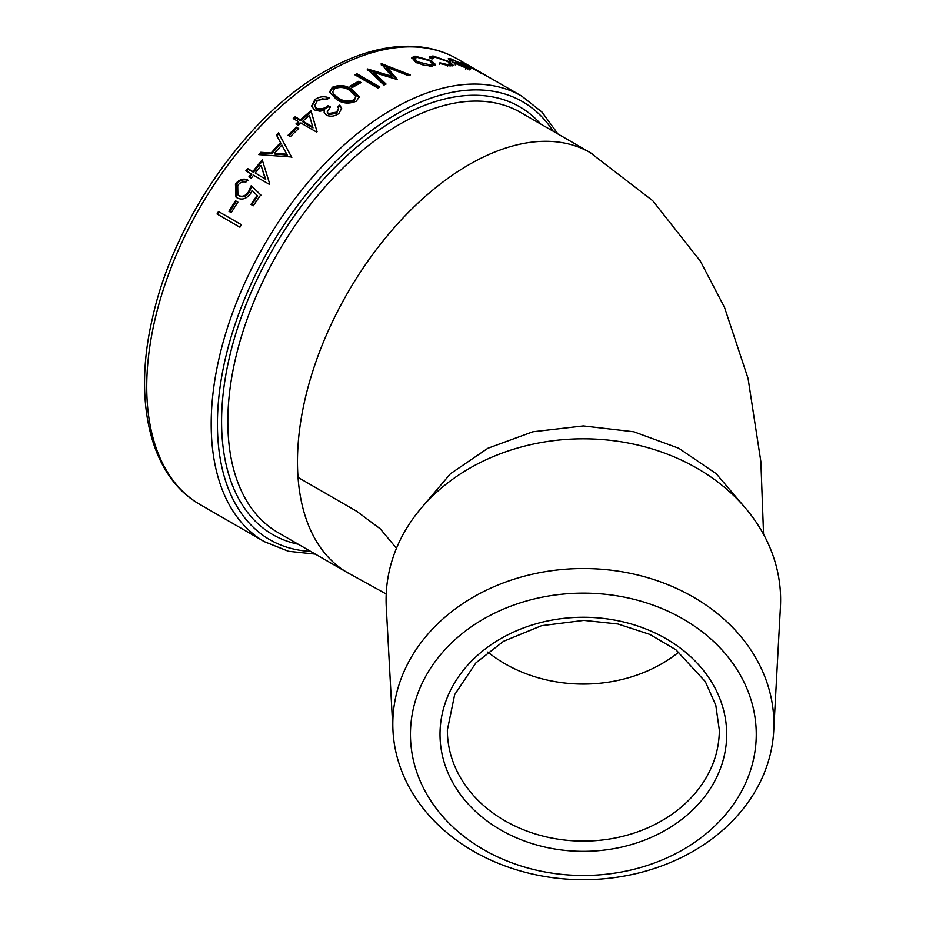 <?xml version="1.0" encoding="UTF-8"?>
<svg xmlns="http://www.w3.org/2000/svg" width="926" height="926" viewBox="0 0 926 926"><rect width="100%" height="100%" fill="white"/><g stroke="black" fill="none" stroke-linecap="round" stroke-linejoin="round"><path stroke-width="1.39" d="M392.994 730.996L386.269 606.993A197.273 161.066 -0 0 1 386.084 599.874A197.273 161.066 -0 0 1 583.345 438.808A197.273 161.066 -0 0 1 780.618 599.874A197.273 161.066 -0 0 1 780.421 606.993L773.708 730.996A190.548 155.58 -0 0 1 583.345 879.7A190.548 155.58 -0 0 1 392.994 730.996A190.548 155.58 -0 0 1 392.809 724.12A190.548 155.58 -0 0 1 583.345 568.541A190.548 155.58 -0 0 1 773.893 724.12A190.548 155.58 -0 0 1 773.708 730.996M410.45 734.306A172.896 141.169 -0 0 1 583.345 593.138A172.896 141.169 -0 0 1 756.253 734.306A172.896 141.169 -0 0 1 583.345 875.475A172.896 141.169 -0 0 1 410.45 734.306M239.915 227.206L217.043 214.01A257.266 148.53 -60 0 1 218.513 211.51L241.385 224.705A257.266 148.53 -60 0 0 239.915 227.206M231.269 212.644L228.919 211.29A257.266 148.53 -60 0 1 235.54 200.792L237.889 202.146A257.266 148.53 -60 0 0 231.269 212.644M248.318 192.087L251.235 185.651L260.75 194.923A257.266 148.53 -60 0 0 253.284 205.792L250.946 204.438A257.266 148.53 -60 0 1 257.115 195.409L252.092 190.524L250.367 193.87C246.362 198.893 241.975 200.248 237.206 197.933L235.945 197.053L235.447 184.008C238.989 179.621 243.029 178.22 247.589 179.771A257.266 148.53 -60 0 0 245.899 182.098C242.762 181.311 240.031 182.445 237.704 185.489L237.878 194.854L238.896 195.583C242.404 197.088 245.552 195.93 248.318 192.087L248.944 192.701L251.826 186.288L251.235 185.651M269.339 184.355L253.504 175.211A257.266 148.53 -60 0 0 251.293 178.151L248.944 176.797A257.266 148.53 -60 0 1 251.154 173.856L245.876 170.812A257.266 148.53 -60 0 1 247.612 168.544L252.891 171.588A257.266 148.53 -60 0 1 262.243 159.851L269.686 183.892A257.266 148.53 -60 0 0 269.339 184.355M276.411 134.976A257.266 148.53 -60 0 1 278.494 132.823L291.366 156.679A257.266 148.53 -60 0 0 291.1 156.969L258.782 154.642A257.266 148.53 -60 0 1 260.75 152.304L271.098 153.033A257.266 148.53 -60 0 1 280.52 142.604L276.411 134.976M290.382 136.631L288.032 135.277A257.266 148.53 -60 0 1 296.343 127.151L298.681 128.506A257.266 148.53 -60 0 0 290.382 136.631M316.657 132.117L300.823 122.973A257.266 148.53 -60 0 0 298.299 125.311L295.95 123.957A257.266 148.53 -60 0 1 298.485 121.619L293.206 118.574A257.266 148.53 -60 0 1 295.174 116.78L300.452 119.824A257.266 148.53 -60 0 1 310.986 110.726L317.062 131.747A257.266 148.53 -60 0 0 316.657 132.117M339.761 105.113L341.659 108.423L338.893 113.493C334.853 116.34 330.675 116.919 326.369 115.218L324.146 112.416L324.297 110.402L319.91 111.224L314.504 109.962L311.564 106.062L314.909 99.568C319.354 96.512 324.123 95.957 329.205 97.89A257.266 148.53 -60 0 0 327.167 99.348L322.236 98.827L317.213 100.946L314.539 105.877L316.322 108.215C320.581 109.557 324.505 108.689 328.093 105.622L330.432 106.976L327.202 112.011L328.394 113.609L336.52 112.15L338.546 108.573L337.735 106.583A257.266 148.53 -60 0 1 339.761 105.113L341.682 108.99M356.406 101.131C349.148 104.152 342.516 103.596 336.508 99.487L329.54 91.975L332.365 87.241C339.599 84.474 346.139 85.192 352.019 89.405L359.195 96.86L356.406 101.131M358.767 81.222A257.266 148.53 -60 0 0 351.88 85.053A257.266 148.53 -60 0 0 349.97 86.164L352.32 87.519A257.266 148.53 -60 0 1 354.23 86.407A257.266 148.53 -60 0 1 361.117 82.576L358.767 81.222L358.732 82.449L359.994 83.178M469.609 69.89L470.246 68.57L468.151 68.848L452.027 62.042A257.266 148.53 -60 0 1 464.169 65.086L453.15 60.109L451.633 60.954L449.156 60.109L448.23 58.766L450.893 58.87L466.172 65.862L470.558 69.103M450.43 61.336L451.02 60.016L451.633 60.954M439.908 62.818L448.196 64.751L450.684 64.311L447.802 61.591L434.988 57.134L432.569 58.593L429.919 57.921L429.583 56.752L432.963 55.954L449.365 61.729L453.335 65.352L450.117 65.931L439.445 63.419L439.908 62.818L439.422 64.16M431.956 59.09L432.442 57.759L432.569 58.593M434.931 65.503L435.37 64.172L432.315 66.128L423.68 65.202L415.589 62.077L411.85 57.632L415.022 56.15L431.504 60.688L435.382 64.855M408.192 75.573L387.045 67.309L397.277 79.358A257.266 148.53 -60 0 0 396.976 79.462L373.861 72.483L386.049 84.069A257.266 148.53 -60 0 0 383.966 85.042L367.217 69.08A257.266 148.53 -60 0 1 367.506 68.952L391.814 76.279L381.165 63.709A257.266 148.53 -60 0 1 381.454 63.616L410.253 74.948A257.266 148.53 -60 0 0 408.192 75.573M377.82 88.039L354.947 74.844A257.266 148.53 -60 0 1 356.996 73.814L379.868 87.009A257.266 148.53 -60 0 0 377.82 88.039M483.881 74.543L461.044 62.227A257.266 148.53 -60 0 1 462.606 62.852L480.988 72.98C482.909 73.883 482.816 73.721 480.721 72.494L470.42 66.533A257.266 148.53 -60 0 1 471.89 67.343L495.352 80.886A257.266 148.53 -60 0 0 493.882 80.076L484.53 74.774M480.895 73.166L480.988 72.98C482.909 73.883 482.816 73.721 480.721 72.494M217.772 214.427A255.796 147.685 -60 0 1 219.231 211.961L241.373 224.74M218.513 211.51L219.231 211.961M229.66 211.718A255.796 147.685 -60 0 1 236.211 201.324L237.82 202.25M235.54 200.792L236.211 201.324M238.202 195.108L238.896 195.583M239.545 196.15C243.052 197.655 246.189 196.509 248.944 192.701M236.269 197.319L236.072 184.61L235.447 184.008M236.072 184.61C239.579 180.257 243.619 178.868 248.18 180.431M251.687 204.866A255.796 147.685 -60 0 1 257.729 196.023L257.115 195.409M251.826 186.288L261.363 195.548M249.696 177.236A255.796 147.685 -60 0 1 251.722 174.551L251.154 173.856M246.629 171.252A255.796 147.685 -60 0 1 248.168 169.238L253.446 172.282A255.796 147.685 -60 0 1 262.556 160.858M247.612 168.544L248.168 169.238M252.891 171.588L253.446 172.282M265.716 179.378L261.074 165.511A257.266 148.53 -60 0 0 255.24 172.942L265.716 179.378L255.24 172.942M265.172 178.683L261.074 165.511M276.851 135.809A255.796 147.685 -60 0 1 278.865 133.726L278.494 132.823M259.859 154.711A255.796 147.685 -60 0 1 261.225 153.091L271.561 153.843A255.796 147.685 -60 0 1 280.925 143.472L280.52 142.604M271.561 153.843L271.098 153.033M261.225 153.091L260.75 152.304M278.865 133.726L291.806 157.513M274.42 153.276L274.872 154.098L287.234 155.07L281.851 145.058A257.266 148.53 -60 0 0 274.42 153.276L286.794 154.225M288.843 135.74A255.796 147.685 -60 0 1 296.656 128.112L298.172 128.98M296.343 127.151L296.656 128.112M296.783 124.431A255.796 147.685 -60 0 1 298.774 122.602L298.485 121.619M294.04 119.06A255.796 147.685 -60 0 1 295.452 117.776L300.73 120.82A255.796 147.685 -60 0 1 311.205 111.78L317.005 131.538M295.174 116.78L295.452 117.776M300.452 119.824L300.73 120.82M310.986 110.726L311.205 111.78M302.802 121.179L303.08 122.174L313.011 127.904L309.4 115.391A257.266 148.53 -60 0 0 302.802 121.179L312.733 126.92M324.285 112.926L324.297 110.402M311.692 106.583L315.071 100.656L328.186 98.619M314.909 99.568L315.071 100.656M314.539 105.877L316.518 109.28C320.778 110.622 324.69 109.766 328.244 106.722L329.714 107.555M316.322 108.215L316.518 109.28M328.093 105.622L328.244 106.722M327.202 112.011L328.591 114.674L336.682 113.25L338.546 108.573M328.394 113.609L328.591 114.674M336.52 112.15L336.682 113.25M338.21 107.451A255.796 147.685 -60 0 1 339.888 106.235M329.621 92.542L332.434 88.41C339.645 85.667 346.174 86.396 352.042 90.598L359.161 97.462M332.365 87.241L332.434 88.41M352.019 89.405L352.042 90.598M332.689 91.929L333.765 95.309L338.661 99.209C343.257 102.473 348.396 103.052 354.056 100.98L355.966 96.64L349.97 90.655C345.456 87.276 340.34 86.604 334.645 88.641L332.677 91.929L333.673 94.163L338.569 98.075C343.164 101.328 348.303 101.918 353.998 99.811L355.966 96.64M333.765 95.309L333.673 94.163M338.661 99.209L338.569 98.075M354.056 100.98L353.998 99.811M351 86.766A255.796 147.685 -60 0 1 358.732 82.449M356.059 75.481A255.796 147.685 -60 0 1 356.927 75.052L378.676 87.611M356.996 73.814L356.927 75.052M387.045 67.309L386.837 68.605L395.807 79.104M373.861 72.483L373.722 73.744L385.089 84.509M367.506 68.952L367.379 70.214M368.907 70.665L391.64 77.564L391.814 76.279M381.454 63.616L381.234 64.913M382.67 65.48L408.25 75.55M411.85 58.361L416.283 57.435M415.022 56.15L414.616 57.481M431.504 60.688L431.053 62.019M432.222 62.736L434.907 65.457M430.578 66.197L432.558 63.952L429.641 60.734L417.082 57.331L414.64 58.5L417.499 61.787L430.277 64.947L432.558 63.952M414.64 58.5L414.258 59.831L415.531 62.03M417.128 63.13L417.499 61.787M429.872 66.29L430.277 64.947M448.196 64.751L447.686 66.093M449.909 65.92L450.684 64.311M429.687 57.539L432.882 57.331M432.963 55.954L432.454 57.296M449.365 61.729L448.809 63.072M450.707 64.253L452.548 65.862M448.948 59.901L450.869 60.352M450.893 58.87L450.279 60.19M466.172 65.862L465.523 67.17M467.595 68.42L468.313 68.883M464.169 65.086L463.532 66.406M466.01 67.633L467.896 67.702L466.056 66.221A257.266 148.53 -60 0 0 455.789 63.558L466.01 67.633L465.396 68.964M467.26 69.149L467.896 67.702M455.789 63.558L455.21 64.889M328.661 71.649A257.266 148.53 120 0 0 160.592 298.357A257.266 148.53 120 0 0 200.028 504.52C150.579 476.728 132.754 402.104 152.373 318.521C173.775 220.238 247.08 114.974 324.991 71.29C355.399 53.789 384.44 45.455 412.105 46.3C428.715 46.948 443.774 51.15 457.294 58.905A257.266 148.53 120 0 0 328.661 71.649M440.012 734.306A143.333 117.035 -0 0 1 583.345 617.272A143.333 117.035 -0 0 1 726.69 734.306A143.333 117.035 -0 0 1 583.345 851.341A143.333 117.035 -0 0 1 440.012 734.306M315.384 554.142L288.484 551.294L264.477 541.722A257.266 148.53 -60 0 1 225.041 335.571A257.266 148.53 -60 0 1 393.11 108.863A257.266 148.53 -60 0 1 521.743 96.119L457.294 58.905M553.216 131.261A252.856 145.984 120 0 0 396.235 114.257A252.856 145.984 120 0 0 222.969 369.763A252.856 145.984 120 0 0 310.65 551.41M298.184 544.21A246.976 142.592 -60 0 1 229.289 357.887A246.976 142.592 -60 0 1 396.235 119.06A246.976 142.592 -60 0 1 540.749 124.061M592.848 154.214A242.566 140.046 120 0 0 590.36 152.709A242.566 140.046 120 0 0 590.279 152.663L520.632 112.451A242.566 140.046 120 0 0 399.349 124.466A242.566 140.046 120 0 0 240.887 338.221A242.566 140.046 120 0 0 278.066 532.589L347.713 572.8A242.566 140.046 120 0 0 350.097 574.132M678.885 652.054A135.983 111.027 -0 0 1 487.817 652.054M422.673 506.441L450.487 473.707L487.886 448.265L532.855 431.782L583.345 425.925L633.835 431.782L678.804 448.265L716.215 473.707L744.029 506.441M447.362 730.058A135.983 111.027 180 0 0 583.345 841.097A135.983 111.027 180 0 0 719.328 730.058L715.798 705.253L705.334 681.652L675.864 649.728L649.878 634.426L618.001 624.008L583.866 620.385L541.617 625.687L503.536 641.301L475.964 662.819L454.666 694.639L447.362 730.058M590.279 152.663A242.566 140.046 120 0 0 468.996 164.678A242.566 140.046 120 0 0 298.033 477.411A242.566 140.046 120 0 0 347.644 572.766A242.566 140.046 120 0 0 347.713 572.8M396.478 548.285L380.169 528.769L356.684 511.268L298.033 477.411M763.556 534.348L760.859 461.623L748.081 378.502L724.479 307.293L700.357 261.12L652.703 200.687L590.337 152.744M264.477 541.722L200.028 504.52M386.211 593.994L347.667 572.731M557.95 133.992L542.034 112.115L521.743 96.119M237.878 194.854L238.514 195.409"/></g></svg>
